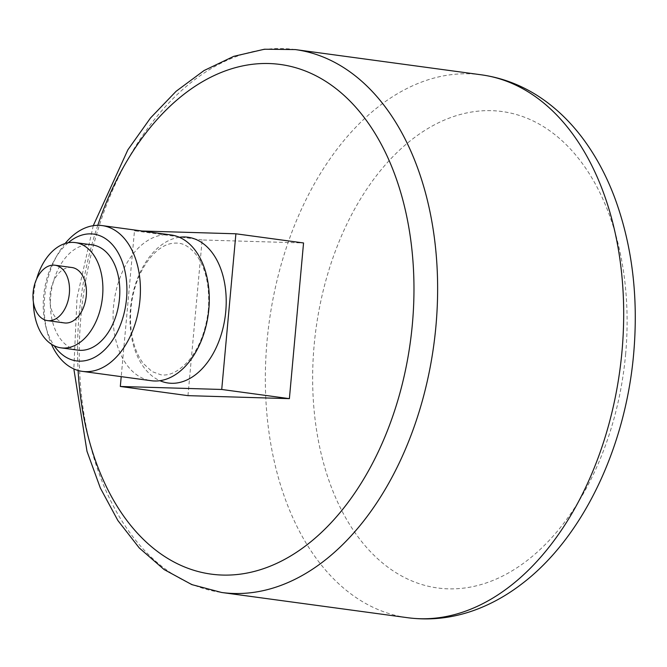 <?xml version="1.0" encoding="UTF-8"?>
<svg xmlns="http://www.w3.org/2000/svg" width="667" height="667" viewBox="0 0 667 667"><rect width="100%" height="100%" fill="white"/><g stroke="black" fill="none" stroke-linecap="round" stroke-linejoin="round"><path stroke-width="0.5" stroke-dasharray="3.33 2.5" d="M187.969 395.648L202.143 239.97L303.552 242.963M202.143 239.97L134.484 230.79L121.211 376.638M142.079 231.015L134.484 230.79M179.373 237.277A73.553 47.515 -82.3 0 0 131.015 303.743A73.553 47.515 -82.3 0 0 159.922 380.69M171.077 234.951A73.553 47.515 -82.3 0 0 114.099 301.451A73.553 47.515 -82.3 0 0 151.301 380.724M65.099 243.522A73.553 47.515 -82.3 0 0 57.729 254.269A73.553 47.515 -82.3 0 0 47.19 331.908A73.553 47.515 -82.3 0 0 51.434 344.23M68.176 242.763A63.982 41.337 -82.3 0 0 54.986 259.038A63.982 41.337 -82.3 0 0 45.823 326.58A63.982 41.337 -82.3 0 0 54.202 345.781M92.213 244.881A53.11 34.309 -82.3 0 0 51.076 292.896A53.11 34.309 -82.3 0 0 77.939 350.142M36.568 279.114A53.11 34.309 -82.3 0 0 33.425 302.326M71.919 267.517A27.956 18.059 -82.3 0 0 50.267 292.788A27.956 18.059 -82.3 0 0 64.399 322.92M625.613 354.31A240.395 155.303 -82.3 0 0 410.855 140.353A240.395 155.303 -82.3 0 0 373.17 554.46A240.395 155.303 -82.3 0 0 625.613 354.31M481.332 74.812A273.937 176.972 -82.3 0 0 269.143 322.478A273.937 176.972 -82.3 0 0 407.687 617.717M295.273 49.575A273.937 176.972 -82.3 0 0 83.083 297.24A273.937 176.972 -82.3 0 0 221.627 592.479M97.791 225.329A257.17 166.141 -82.3 0 0 78.106 370.477M93.263 225.688L77.005 297.874L73.837 368.918M208.371 309.38C206.045 330.74 199.333 348.016 188.227 361.197C178.514 371.619 169.393 376.146 160.864 374.779L152.076 371.594L143.472 363.648C136.293 354.377 132.033 341.504 130.699 325.029C129.681 306.411 132.983 289.044 140.604 272.936C146.665 260.889 153.702 252.401 161.697 247.465C166.683 244.13 172.253 242.705 178.422 243.188C184.367 243.738 190.162 247.44 195.806 254.302C205.703 267.467 209.897 285.826 208.371 309.38M45.823 326.58L47.19 331.908M54.986 259.038L57.729 254.269"/><path stroke-width="1" d="M121.211 376.638L120.318 386.468L187.969 395.648L289.386 398.649L303.552 242.963L235.893 233.792L142.079 231.015M120.318 386.468L221.727 389.47L235.893 233.792M289.386 398.649L221.727 389.47M159.922 380.69A73.553 47.515 -82.3 0 0 225.754 311.539A73.553 47.515 -82.3 0 0 179.373 237.277M51.434 344.23A73.553 47.515 -82.3 0 0 82.425 371.377L151.301 380.724A73.553 47.515 -82.3 0 0 208.838 309.246A73.553 47.515 -82.3 0 0 171.077 234.951L102.201 225.604A73.553 47.515 -82.3 0 0 65.099 243.522M82.425 371.377A73.553 47.515 -82.3 0 0 139.962 299.9A73.553 47.515 -82.3 0 0 102.201 225.604M54.202 345.781A63.982 41.337 -82.3 0 0 97.49 355.603A63.982 41.337 -82.3 0 0 126.522 298.741A63.982 41.337 -82.3 0 0 110.305 242.513A63.982 41.337 -82.3 0 0 68.176 242.763M33.425 302.326A53.11 34.309 -82.3 0 0 61.022 347.849L77.939 350.142A53.11 34.309 -82.3 0 0 119.485 298.533A53.11 34.309 -82.3 0 0 92.213 244.881L75.296 242.588A53.11 34.309 -82.3 0 0 36.568 279.114M61.022 347.849A53.11 34.309 -82.3 0 0 102.568 296.231A53.11 34.309 -82.3 0 0 75.296 242.588M47.49 320.619L64.399 322.92A27.956 18.059 -82.3 0 0 86.268 295.756A27.956 18.059 -82.3 0 0 71.919 267.517L55.002 265.224A27.956 18.059 -82.3 0 0 33.35 290.495A27.956 18.059 -82.3 0 0 47.49 320.619A27.956 18.059 -82.3 0 0 69.351 293.455A27.956 18.059 -82.3 0 0 55.002 265.224M621.977 351.517A273.937 176.972 -82.3 0 0 481.332 74.812C505.503 78.231 527.664 87.585 547.824 102.868C561.197 113.048 573.17 125.329 583.742 139.711C596.181 156.67 606.445 175.846 614.532 197.249C632.233 245.089 638.602 297.307 633.65 353.91C625.479 447.457 582.891 537.694 521.677 584.009C508.146 594.397 493.888 602.568 478.914 608.529C455.519 617.784 431.774 620.852 407.687 617.717A273.937 176.972 -82.3 0 0 621.977 351.517M407.687 617.717L221.627 592.479A273.937 176.972 -82.3 0 0 435.918 326.28A273.937 176.972 -82.3 0 0 295.273 49.575L264.465 49.225L233.733 56.345L204.027 70.56L176.088 91.304L150.525 117.959L127.881 149.8L93.263 225.688M78.106 370.477A257.17 166.141 -82.3 0 0 240.97 574.062A257.17 166.141 -82.3 0 0 412.364 324.237A257.17 166.141 -82.3 0 0 298.241 68.484A257.17 166.141 -82.3 0 0 97.791 225.329M481.332 74.812L295.273 49.575M73.837 368.918L86.985 451.284L100.333 488.011L117.867 520.51L139.27 547.957L164.115 569.56L191.838 584.609L221.627 592.479"/></g></svg>
